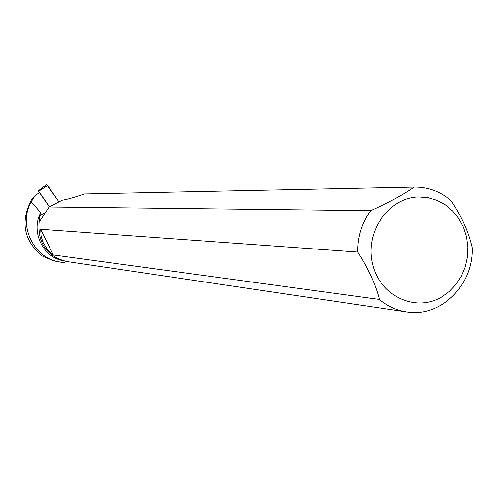 <?xml version="1.0" encoding="UTF-8"?>
<svg xmlns="http://www.w3.org/2000/svg" width="497" height="497" viewBox="0 0 497 497"><rect width="100%" height="100%" fill="white"/><g stroke="black" fill="none" stroke-linecap="round" stroke-linejoin="round"><path stroke-width="0.75" d="M49.458 206.783L38.691 191.239L39.133 193.004M47.594 185.505L58.988 201.894L46.588 184.555L47.594 185.505L38.691 191.239M67.107 261.559L63.616 262.491L60.28 262.112C33.485 258.775 17.793 224.812 31.243 201.77L35.275 195.358L31.566 199.632C20.203 221.724 23.707 240.492 42.083 255.918L51.75 260.117L60.771 262.186M34.933 195.364L39.294 192.911L35.275 195.358M31.243 201.77L40.723 212.685L39.567 215.791L44.525 212.983M62.405 260.558C42.351 256.576 30.752 231.167 40.723 212.685M370.644 210.653C388.461 202.726 402.961 194.88 414.138 187.102L84.397 193.973C74.73 197.297 67.35 199.378 62.268 200.216L49.097 206.969L370.644 210.653C361.872 222.818 357.567 236.615 357.734 252.054L40.692 229.279L41.058 235.969L42.99 242.356L47.401 249.451L53.285 254.949L379.491 299.436C387.467 306.146 396.432 310.29 406.372 311.861L66.579 261.484C46.805 256.303 37.642 243.219 39.101 222.227L39.567 215.791M39.642 192.904L49.302 206.864M406.372 311.861C440.441 318.012 473.846 284.874 472.15 247.624C468.696 232.186 461.719 216.586 451.22 200.825C440.559 191.593 428.352 187.015 414.591 187.089L84.397 193.973M39.101 222.227L49.097 206.969M414.591 187.089L414.138 187.102M441.237 297.206L449.108 291.664L455.873 284.595L461.291 276.264L465.173 266.976L467.379 257.079L467.832 246.922L466.509 236.883L463.459 227.315L458.793 218.574L452.674 210.983L445.324 204.826L437 200.328L428.01 197.669L418.685 196.961C388.791 197.377 364.755 231.627 372.446 263.54C379.435 295.647 414.933 312.613 441.237 297.206M379.491 299.436C375.397 284.023 368.14 268.225 357.734 252.054M53.285 254.949L40.692 229.279M44.103 244.611L42.99 242.356M38.306 190.867L46.588 184.555M60.28 262.112L59.857 262.049"/></g></svg>
